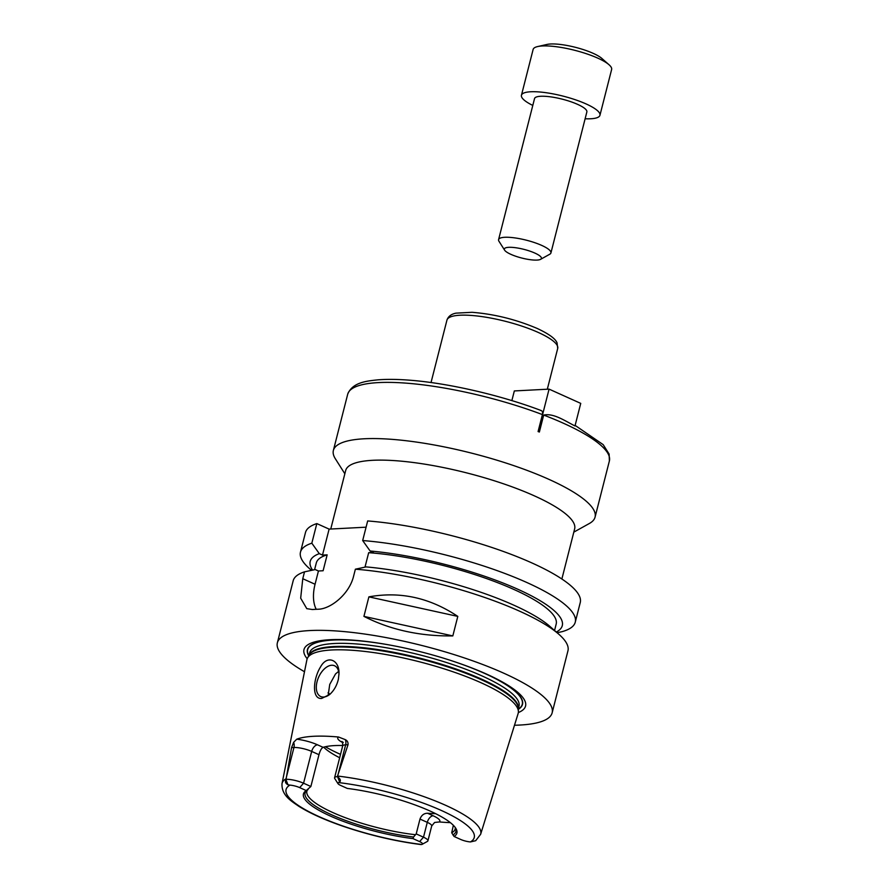 <?xml version="1.0" encoding="UTF-8"?>
<svg xmlns="http://www.w3.org/2000/svg" width="889" height="889" viewBox="0 0 889 889"><rect width="100%" height="100%" fill="white"/><g stroke="black" fill="none" stroke-linecap="round" stroke-linejoin="round"><path stroke-width="1.33" d="M538.089 431.554L539.367 432.032A135.028 31.515 -165.7 0 0 538.089 431.554L542.412 414.585C542.89 412.007 542.29 410.64 540.612 410.496M539.367 432.032L543.69 415.074C553.814 412.952 565.037 420.997 574.994 425.942L580.739 403.384L549.08 389.126L538.267 431.543M549.08 389.126L514.331 390.938L511.864 400.617M344.843 473.759L335.331 458.735A135.028 31.515 14.3 0 1 333.375 450.434A135.028 31.515 14.3 0 1 412.674 441.555A135.028 31.515 14.3 0 1 548.969 479.371A135.028 31.515 14.3 0 1 595.063 517.131A135.028 31.515 14.3 0 1 589.374 523.488L573.827 532.122M330.752 529.033L345.677 470.503A118.148 27.57 14.3 0 1 415.063 462.736A118.148 27.57 14.3 0 1 534.311 495.829A118.148 27.57 14.3 0 1 574.65 528.866L561.87 579.006M364.99 567.138L368.679 552.691L373.336 552.447L370.135 551.002L362.679 540.545L367.668 520.943A141.784 33.082 14.3 0 1 511.975 554.669A141.784 33.082 14.3 0 1 580.25 602.564L575.261 622.167A141.784 33.082 14.3 0 1 562.015 631.679L557.136 632.746M311.483 570.349L309.516 568.627A141.784 33.082 14.3 0 1 300.482 552.125L305.483 532.522A141.784 33.082 14.3 0 1 316.828 523.588L329.119 529.111L366.079 527.188M338.609 671.395L335.52 673.951L329.741 684.419L328.119 695.542M338.365 679.296C336.875 685.508 333.986 690.575 329.686 694.498L321.618 698.454C311.594 699.365 313.039 678.74 320.618 666.794C327.263 654.56 339.531 659.827 338.987 673.695L338.365 679.296M338.976 674.351A16.88 9.846 -65.8 0 0 334.575 665.761A16.88 9.846 -65.8 0 0 318.662 677.107A16.88 9.846 -65.8 0 0 320.718 696.543A16.88 9.846 -65.8 0 0 323.596 697.054A16.88 9.846 -65.8 0 0 330.108 694.12M340.531 754.383A90.022 21.003 14.3 0 1 325.352 746.738M310.872 786.498L306.249 790.565L299.671 787.61A8.457 1.978 -165.7 0 0 289.925 785.109L287.969 784.765C285.547 783.509 284.869 781.775 285.936 779.564L286.058 779.309A12.957 3.023 14.3 0 1 303.571 783.22L310.872 786.498L318.973 754.694C320.073 750.672 321.451 748.216 323.118 747.338L317.54 744.826A19.714 4.601 -165.7 0 0 296.737 739.192L293.626 742.337L291.559 747.638L293.948 747.516A12.957 3.023 14.3 0 1 298.004 747.705A12.957 3.023 14.3 0 1 311.683 751.416L318.973 754.694M286.058 779.309L291.559 747.638M339.665 757.75A76.521 17.858 14.3 0 1 324.952 748.382A76.521 17.858 14.3 0 1 323.663 747.171M455.29 827.615A76.521 17.858 14.3 0 1 455.179 829.037A76.521 17.858 14.3 0 1 451.712 832.76L454.09 836.482L460.669 839.438A8.457 1.978 -165.7 0 0 470.403 841.939L475.693 840.705L480.638 834.282L518.131 713.511A108.991 25.437 14.3 0 0 518.398 711.578A108.991 25.437 14.3 0 0 481.005 682.73A108.991 25.437 14.3 0 0 374.147 652.648A108.991 25.437 14.3 0 0 307.605 657.849A108.991 25.437 14.3 0 0 306.916 659.671L282.013 783.654A102.491 23.914 14.3 0 1 286.102 778.72M453.357 825.303L451.712 832.76M289.925 785.109A97.101 22.658 14.3 0 0 319.229 816.691A97.101 22.658 14.3 0 0 421.831 844.472L420.775 844.539L421.831 844.472A8.457 1.978 -165.7 0 0 422.119 844.35A8.457 1.978 -165.7 0 0 419.597 841.583L413.007 838.616L413.541 837.016L416.208 833.904L423.497 837.194L427.287 822.347A6.756 3.945 114.2 0 1 433.143 815.769L427.565 813.257A76.521 17.858 -165.7 0 0 435.621 813.668M427.565 813.257C423.986 813.279 421.464 815.213 419.986 819.069L427.287 822.347A12.957 3.023 14.3 0 1 431.71 825.97L434.61 822.458L439.422 821.947A19.714 4.601 -165.7 0 0 433.143 815.769M416.208 833.904L419.986 819.069M415.152 834.671A76.521 17.858 14.3 0 1 340.543 815.835A76.521 17.858 14.3 0 1 306.883 791.232A76.521 17.858 14.3 0 1 307.461 789.932M342.765 745.538A76.521 17.858 -165.7 0 0 323.118 747.338M413.541 837.016A77.81 18.158 14.3 0 1 334.286 815.958A77.81 18.158 14.3 0 1 306.438 790.777A77.81 18.158 14.3 0 1 308.072 789.543M413.007 838.616A79.165 18.469 14.3 0 1 330.486 816.113A79.165 18.469 14.3 0 1 306.249 790.565M337.976 783.62L334.764 778.553A12.957 3.023 14.3 0 1 334.575 777.753A12.957 3.023 14.3 0 1 337.32 776.642L337.631 776.875C340.343 778.886 341.032 780.62 339.665 782.076L338.498 782.576A8.457 1.978 -165.7 0 0 337.976 783.62A8.457 1.978 -165.7 0 0 340.743 785.465L347.321 788.432A79.165 18.469 14.3 0 1 455.735 828.215A79.165 18.469 14.3 0 1 454.09 836.482M338.02 774.708L345.643 744.826L348.032 744.704L337.32 776.642M419.597 841.583L423.497 837.194A12.957 3.023 14.3 0 1 427.92 840.816A12.957 3.023 14.3 0 1 427.376 841.427L422.119 844.35M296.737 739.192A104.491 24.381 14.3 0 1 338.531 737.014A19.714 4.601 -165.7 0 0 342.421 742.426M348.032 744.704C348.255 742.359 347.355 740.67 345.321 739.648L338.531 737.014M450.367 822.647A103.591 24.17 14.3 0 1 439.422 821.947M455.201 827.437A77.81 18.158 14.3 0 1 455.79 828.848A77.81 18.158 14.3 0 1 452.912 834.96M452.823 635.913C419.941 636.335 390.315 629.823 363.923 616.377L368.891 596.863C400.161 591.196 429.787 597.708 457.802 616.399L452.823 635.913L363.923 616.377M368.891 596.863L457.802 616.399M355.378 569.193A141.784 33.082 14.3 0 1 519.554 611.165A141.784 33.082 14.3 0 1 558.914 634.324L549.935 626.423A130.061 30.348 14.3 0 0 366.09 566.904L355.378 569.193L353.622 576.072C349.31 594.319 330.408 609.154 318.051 609.232A141.784 33.082 -165.7 0 0 312.395 609.521L306.794 608.665L300.671 598.175L302.771 578.717L304.527 571.838L315.239 569.56L318.44 570.994L323.107 570.749L327.163 554.847L322.496 555.092L319.295 553.647L311.828 543.19L316.828 523.588M316.228 609.298A36.005 21.014 114.2 0 1 315.062 584.251L318.44 570.994M322.496 555.092L329.119 529.111M304.494 671.728A141.784 33.082 14.3 0 1 277.368 642.791L293.181 580.773A141.784 33.082 14.3 0 1 304.527 571.838M558.914 634.324A141.784 33.082 14.3 0 1 567.949 650.815L552.147 712.834A141.784 33.082 14.3 0 1 514.487 725.246M277.368 642.791A141.784 33.082 14.3 0 1 360.634 633.479A141.784 33.082 14.3 0 1 503.741 673.184A141.784 33.082 14.3 0 1 552.147 712.834M314.584 569.693L316.306 562.948A123.771 28.881 14.3 0 1 327.163 554.847M312.572 570.116A130.061 30.348 14.3 0 1 319.295 553.647M300.482 552.125A141.784 33.082 14.3 0 1 311.828 543.19M362.679 540.545A141.784 33.082 14.3 0 1 506.986 574.272A141.784 33.082 14.3 0 1 575.261 622.167M370.135 551.002A130.061 30.348 14.3 0 1 514.364 587.718A130.061 30.348 14.3 0 1 556.314 632.023M368.679 552.691A123.771 28.881 14.3 0 1 495.584 581.895A123.771 28.881 14.3 0 1 556.181 624.089L554.558 630.479M469.225 666.95A110.969 25.892 14.3 0 1 484.616 673.34A110.969 25.892 14.3 0 1 518.354 709.289M308.739 655.86A110.969 25.892 14.3 0 1 372.135 642.202M307.183 658.727A114.325 26.681 14.3 0 1 371.391 642.102A114.325 26.681 14.3 0 1 469.937 667.217A114.325 26.681 14.3 0 1 486.516 674.073A114.325 26.681 14.3 0 1 518.343 712.556M532.789 105.424A40.505 9.457 14.3 0 1 521.443 95.267A40.505 9.457 14.3 0 1 545.235 92.6A40.505 9.457 14.3 0 1 586.118 103.946A40.505 9.457 14.3 0 1 599.953 115.27A40.505 9.457 14.3 0 1 585.129 118.77M504.608 250.153L498.973 241.275A27.003 6.301 14.3 0 1 498.585 239.619L534.533 98.601A27.003 6.301 14.3 0 1 550.391 96.823A27.003 6.301 14.3 0 1 577.65 104.391A27.003 6.301 14.3 0 1 586.862 111.936L550.924 252.954A27.003 6.301 14.3 0 1 549.78 254.221L540.59 259.332A19.125 4.467 14.3 0 1 521.765 258.032A19.125 4.467 14.3 0 1 504.608 250.153A19.125 4.467 14.3 0 1 513.553 247.486A19.125 4.467 14.3 0 1 534.867 253.076A19.125 4.467 14.3 0 1 540.59 259.332M521.443 95.267L533.122 49.462A40.505 9.457 14.3 0 1 537.645 46.561A40.505 9.457 14.3 0 1 597.797 58.141A40.505 9.457 14.3 0 1 609.043 64.764A40.505 9.457 14.3 0 1 611.632 69.475L599.953 115.27M537.645 46.561L546.957 44.45A31.148 7.268 14.3 0 1 593.219 53.362A31.148 7.268 14.3 0 1 601.875 58.452L609.043 64.764M498.585 239.619A27.003 6.301 14.3 0 1 514.442 237.841A27.003 6.301 14.3 0 1 541.701 245.397A27.003 6.301 14.3 0 1 550.924 252.954M333.375 450.434L347.699 394.238A135.028 31.515 14.3 0 1 542.412 414.585M543.69 415.074A135.028 31.515 14.3 0 1 563.282 423.175A135.028 31.515 14.3 0 1 609.387 460.947L595.063 517.131M431.032 382.548L446.934 320.162A57.163 13.335 14.3 0 1 480.505 316.406A57.163 13.335 14.3 0 1 538.201 332.419A57.163 13.335 14.3 0 1 557.714 348.41L547.313 389.226M329.963 694.231A90.022 21.003 14.3 0 1 328.052 692.753M299.671 787.61L303.571 783.22L311.683 751.416A6.756 3.945 114.2 0 1 317.54 744.826M287.969 784.765L285.936 779.564M286.325 777.397L293.948 747.516A6.756 5.256 -93 0 0 293.626 742.337M339.665 782.076L337.631 776.875M334.575 777.753L342.676 745.938A12.957 3.023 14.3 0 1 343.187 745.36A12.957 3.023 14.3 0 1 345.643 744.826A6.756 5.256 87 0 0 345.321 739.648M338.498 782.576A97.101 22.658 14.3 0 1 441.111 810.357A97.101 22.658 14.3 0 1 470.403 841.939M337.576 776.041A102.491 23.914 14.3 0 1 445.722 805.345A102.491 23.914 14.3 0 1 480.638 834.282M315.062 584.251L302.771 578.717M451.634 660.749A110.725 25.837 14.3 0 1 484.472 673.351A110.725 25.837 14.3 0 1 518.343 709.078M308.839 655.682A110.725 25.837 14.3 0 1 390.549 645.181M307.605 657.849L309.239 654.993A108.114 25.225 14.3 0 1 375.236 649.837A108.114 25.225 14.3 0 1 481.238 679.685A108.114 25.225 14.3 0 1 518.331 708.289L518.398 711.578M309.039 655.337A108.025 25.203 14.3 0 1 373.391 648.926A108.025 25.203 14.3 0 1 481.349 679.029A108.025 25.203 14.3 0 1 518.343 708.689M308.994 655.426L309.65 652.826A108.025 25.203 14.3 0 1 373.091 645.725A108.025 25.203 14.3 0 1 482.127 675.984A108.025 25.203 14.3 0 1 518.998 706.188L518.343 708.789M347.699 394.238C352.4 382.314 366.635 381.037 377.814 379.847C387.082 379.103 397.983 379.247 410.518 380.259C449.134 383.281 501.207 395.361 541.323 410.596M575.127 425.398L603.187 444.644L609.132 454.068L609.387 460.947M446.934 320.162C448.212 316.417 451.256 314.073 456.057 313.139L472.026 312.306C494.262 314.061 515.987 319.44 537.223 328.463C552.247 335.509 555.858 339.987 557.059 342.854L557.714 348.41M427.92 840.816L431.71 825.97M282.013 783.654C281.368 795.544 291.692 801.322 298.904 806.345C309.928 813.224 324.541 819.825 342.754 826.148C368.979 835.071 395.016 841.205 420.875 844.55M342.676 745.938C342.743 743.104 342.454 741.615 341.821 741.47L343.276 742.448"/></g></svg>
